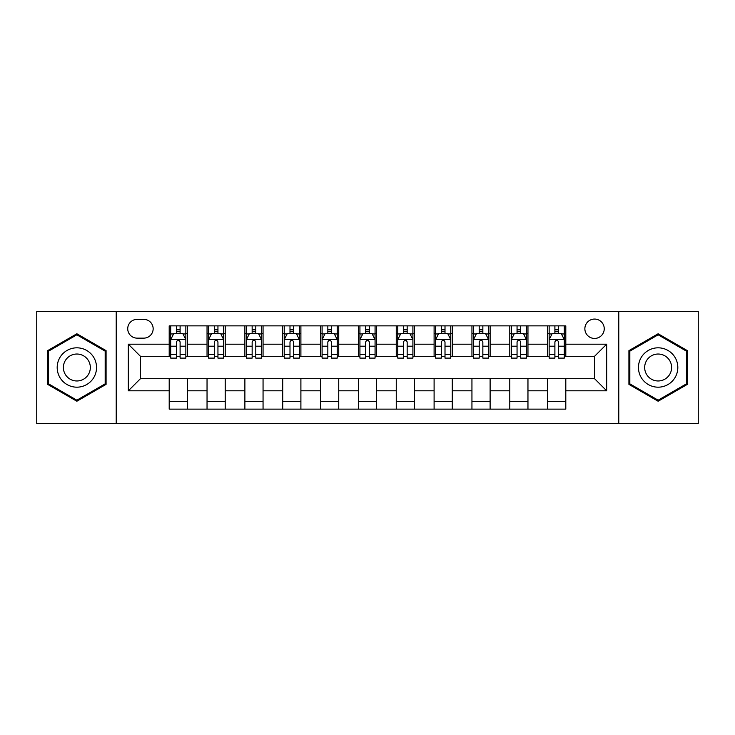 <?xml version="1.0" encoding="UTF-8"?>
<svg xmlns="http://www.w3.org/2000/svg" width="735" height="735" viewBox="0 0 735 735"><rect width="100%" height="100%" fill="white"/><g stroke="black" fill="none" stroke-linecap="round" stroke-linejoin="round"><path stroke-width="1.1" d="M594.56 319.063A9.684 9.684 0 0 0 584.867 328.747A9.684 9.684 0 0 0 594.56 338.44A9.684 9.684 0 0 0 604.243 328.747A9.684 9.684 0 0 0 594.56 319.063M618.778 423.507L698.25 423.507L698.25 311.493L618.778 311.493L618.778 423.507L116.222 423.507L116.222 311.493L36.75 311.493L36.75 423.507L116.222 423.507M137.114 338.137L143.775 338.137A9.39 9.39 0 0 0 153.156 328.747A9.39 9.39 0 0 0 143.775 319.367L137.114 319.367A9.39 9.39 0 0 0 127.725 328.747A9.39 9.39 0 0 0 137.114 338.137M618.778 311.493L116.222 311.493M169.197 390.809L128.331 390.809L128.331 344.191L169.197 344.191L169.197 356.3L140.44 356.3L140.44 378.7L169.197 378.7L169.197 409.129L565.803 409.129L565.803 378.7L594.56 378.7L594.56 356.3L565.803 356.3L565.803 344.191L606.669 344.191L606.669 390.809L565.803 390.809M565.803 344.191L565.803 325.871L169.197 325.871L169.197 344.191M547.63 325.871L547.63 356.3L549.146 356.3M554.897 356.3L558.536 356.3M564.287 356.3L565.803 356.3M547.63 356.3L526.444 356.3M509.787 325.871L509.787 356.3L511.303 356.3M517.054 356.3L520.692 356.3M509.787 356.3L488.6 356.3M471.943 325.871L471.943 356.3L473.459 356.3M479.211 356.3L482.849 356.3M471.943 356.3L450.757 356.3M434.1 325.871L434.1 356.3L435.616 356.3M441.367 356.3L445.006 356.3M434.1 356.3L412.914 356.3M396.257 325.871L396.257 356.3L397.773 356.3M403.524 356.3L407.162 356.3M396.257 356.3L375.07 356.3M358.414 325.871L358.414 356.3L359.929 356.3M365.681 356.3L369.319 356.3M358.414 356.3L337.227 356.3M320.57 325.871L320.57 356.3L322.086 356.3M327.838 356.3L331.476 356.3M320.57 356.3L299.384 356.3M282.727 325.871L282.727 356.3L284.243 356.3M289.994 356.3L293.632 356.3M282.727 356.3L261.541 356.3M244.884 325.871L244.884 356.3L246.4 356.3M252.151 356.3L255.789 356.3M244.884 356.3L223.697 356.3M207.04 325.871L207.04 356.3L208.556 356.3M214.308 356.3L217.946 356.3M207.04 356.3L185.854 356.3M169.197 356.3L170.713 356.3M176.464 356.3L180.103 356.3M169.197 378.7L187.37 378.7L187.37 409.129M565.803 378.7L187.37 378.7M187.37 325.871L187.37 356.3M169.197 333.442L170.713 333.442M176.464 333.442L180.103 333.442M185.854 333.442L187.37 333.442M169.197 401.558L187.37 401.558M207.04 378.7L207.04 409.129M225.213 325.871L225.213 356.3M207.04 333.442L208.556 333.442M214.308 333.442L217.946 333.442M223.697 333.442L225.213 333.442M225.213 378.7L225.213 409.129M207.04 401.558L225.213 401.558M244.884 378.7L244.884 409.129M263.056 378.7L263.056 409.129M244.884 401.558L263.056 401.558M263.056 325.871L263.056 356.3M244.884 333.442L246.4 333.442M252.151 333.442L255.789 333.442M261.541 333.442L263.056 333.442M282.727 378.7L282.727 409.129M300.9 378.7L300.9 409.129M282.727 401.558L300.9 401.558M300.9 325.871L300.9 356.3M282.727 333.442L284.243 333.442M289.994 333.442L293.632 333.442M299.384 333.442L300.9 333.442M320.57 378.7L320.57 409.129M338.743 378.7L338.743 409.129M320.57 401.558L338.743 401.558M338.743 325.871L338.743 356.3M320.57 333.442L322.086 333.442M327.838 333.442L331.476 333.442M337.227 333.442L338.743 333.442M358.414 378.7L358.414 409.129M376.586 378.7L376.586 409.129M358.414 401.558L376.586 401.558M376.586 325.871L376.586 356.3M358.414 333.442L359.929 333.442M365.681 333.442L369.319 333.442M375.07 333.442L376.586 333.442M396.257 378.7L396.257 409.129M414.43 378.7L414.43 409.129M396.257 401.558L414.43 401.558M414.43 325.871L414.43 356.3M396.257 333.442L397.773 333.442M403.524 333.442L407.162 333.442M412.914 333.442L414.43 333.442M434.1 378.7L434.1 409.129M452.273 378.7L452.273 409.129M434.1 401.558L452.273 401.558M452.273 325.871L452.273 356.3M434.1 333.442L435.616 333.442M441.367 333.442L445.006 333.442M450.757 333.442L452.273 333.442M471.943 378.7L471.943 409.129M490.116 378.7L490.116 409.129M471.943 401.558L490.116 401.558M490.116 325.871L490.116 356.3M471.943 333.442L473.459 333.442M479.211 333.442L482.849 333.442M488.6 333.442L490.116 333.442M509.787 378.7L509.787 409.129M527.96 378.7L527.96 409.129M509.787 401.558L527.96 401.558M527.96 325.871L527.96 356.3M509.787 333.442L511.303 333.442M517.054 333.442L520.692 333.442M526.444 333.442L527.96 333.442M547.63 378.7L547.63 409.129M547.63 401.558L565.803 401.558M547.63 333.442L549.146 333.442M554.897 333.442L558.536 333.442M564.287 333.442L565.803 333.442M140.44 356.3L128.331 344.191M140.44 378.7L128.331 390.809M606.669 344.191L594.56 356.3M606.669 390.809L594.56 378.7M76.863 401.236L106.079 384.368L106.079 350.632L76.863 333.763L47.646 350.632L47.646 384.368L76.863 401.236M687.354 350.632L658.137 333.763L628.921 350.632L628.921 384.368L658.137 401.236L687.354 384.368L687.354 350.632M180.103 329.804L176.464 329.804M185.854 354.316L180.103 354.316L180.103 358.11L185.854 358.11L185.854 339.644L182.822 333.589L173.745 333.589L170.713 339.644L170.713 358.11L176.464 358.11L176.464 354.316L170.713 354.316M170.713 339.644L170.713 325.871M185.854 339.644L185.854 325.871M176.464 333.589L176.464 325.871M180.103 325.871L180.103 333.589M180.103 354.316L180.103 341.922C178.89 339.588 177.677 339.588 176.464 341.922L176.464 354.316M217.946 329.804L214.308 329.804M223.697 354.316L217.946 354.316L217.946 358.11L223.697 358.11L223.697 339.644L220.665 333.589L211.588 333.589L208.556 339.644L208.556 358.11L214.308 358.11L214.308 354.316L208.556 354.316M208.556 339.644L208.556 325.871M223.697 339.644L223.697 325.871M214.308 333.589L214.308 325.871M217.946 325.871L217.946 333.589M217.946 354.316L217.946 341.922C216.733 339.588 215.52 339.588 214.308 341.922L214.308 354.316M255.789 329.804L252.151 329.804M261.541 354.316L255.789 354.316L255.789 358.11L261.541 358.11L261.541 339.644L258.509 333.589L249.431 333.589L246.4 339.644L246.4 358.11L252.151 358.11L252.151 354.316L246.4 354.316M246.4 339.644L246.4 325.871M261.541 339.644L261.541 325.871M252.151 333.589L252.151 325.871M255.789 325.871L255.789 333.589M255.789 354.316L255.789 341.922C254.576 339.588 253.364 339.588 252.151 341.922L252.151 354.316M293.632 329.804L289.994 329.804M299.384 354.316L293.632 354.316L293.632 358.11L299.384 358.11L299.384 339.644L296.352 333.589L287.275 333.589L284.243 339.644L284.243 358.11L289.994 358.11L289.994 354.316L284.243 354.316M284.243 339.644L284.243 325.871M299.384 339.644L299.384 325.871M289.994 333.589L289.994 325.871M293.632 325.871L293.632 333.589M293.632 354.316L293.632 341.922C292.42 339.588 291.207 339.588 289.994 341.922L289.994 354.316M331.476 329.804L327.838 329.804M337.227 354.316L331.476 354.316L331.476 358.11L337.227 358.11L337.227 339.644L334.195 333.589L325.118 333.589L322.086 339.644L322.086 358.11L327.838 358.11L327.838 354.316L322.086 354.316M322.086 339.644L322.086 325.871M337.227 339.644L337.227 325.871M327.838 333.589L327.838 325.871M331.476 325.871L331.476 333.589M331.476 354.316L331.476 341.922C330.263 339.588 329.05 339.588 327.838 341.922L327.838 354.316M93.905 357.66A19.68 19.68 0 0 0 67.023 350.457A19.68 19.68 0 0 0 59.82 377.34A19.68 19.68 0 0 0 86.702 384.543A19.68 19.68 0 0 0 93.905 357.66M88.531 360.766A13.469 13.469 0 0 0 70.128 355.832A13.469 13.469 0 0 0 65.194 374.234A13.469 13.469 0 0 0 83.597 379.168A13.469 13.469 0 0 0 88.531 360.766M76.863 400.189L48.556 383.845L48.556 351.155L76.863 334.811L105.169 351.155L105.169 383.845L76.863 400.189M658.137 387.18A19.68 19.68 0 0 0 677.817 367.5A19.68 19.68 0 0 0 658.137 347.82A19.68 19.68 0 0 0 638.458 367.5A19.68 19.68 0 0 0 658.137 387.18M658.137 380.969A13.469 13.469 0 0 0 671.606 367.5A13.469 13.469 0 0 0 658.137 354.031A13.469 13.469 0 0 0 644.668 367.5A13.469 13.469 0 0 0 658.137 380.969M629.831 351.155L658.137 334.811L686.444 351.155L686.444 383.845L658.137 400.189L629.831 383.845L629.831 351.155M369.319 329.804L365.681 329.804M375.07 354.316L369.319 354.316L369.319 358.11L375.07 358.11L375.07 339.644L372.039 333.589L362.961 333.589L359.929 339.644L359.929 358.11L365.681 358.11L365.681 354.316L359.929 354.316M359.929 339.644L359.929 325.871M375.07 339.644L375.07 325.871M365.681 333.589L365.681 325.871M369.319 325.871L369.319 333.589M369.319 354.316L369.319 341.922C368.106 339.588 366.894 339.588 365.681 341.922L365.681 354.316M407.162 329.804L403.524 329.804M412.914 354.316L407.162 354.316L407.162 358.11L412.914 358.11L412.914 339.644L409.882 333.589L400.805 333.589L397.773 339.644L397.773 358.11L403.524 358.11L403.524 354.316L397.773 354.316M397.773 339.644L397.773 325.871M412.914 339.644L412.914 325.871M403.524 333.589L403.524 325.871M407.162 325.871L407.162 333.589M407.162 354.316L407.162 341.922C405.95 339.588 404.737 339.588 403.524 341.922L403.524 354.316M445.006 329.804L441.367 329.804M450.757 354.316L445.006 354.316L445.006 358.11L450.757 358.11L450.757 339.644L447.725 333.589L438.648 333.589L435.616 339.644L435.616 358.11L441.367 358.11L441.367 354.316L435.616 354.316M435.616 339.644L435.616 325.871M450.757 339.644L450.757 325.871M441.367 333.589L441.367 325.871M445.006 325.871L445.006 333.589M445.006 354.316L445.006 341.922C443.793 339.588 442.58 339.588 441.367 341.922L441.367 354.316M482.849 329.804L479.211 329.804M488.6 354.316L482.849 354.316L482.849 358.11L488.6 358.11L488.6 339.644L485.569 333.589L476.491 333.589L473.459 339.644L473.459 358.11L479.211 358.11L479.211 354.316L473.459 354.316M473.459 339.644L473.459 325.871M488.6 339.644L488.6 325.871M479.211 333.589L479.211 325.871M482.849 325.871L482.849 333.589M482.849 354.316L482.849 341.922C481.636 339.588 480.424 339.588 479.211 341.922L479.211 354.316M520.692 329.804L517.054 329.804M526.444 354.316L520.692 354.316L520.692 358.11L526.444 358.11L526.444 339.644L523.412 333.589L514.335 333.589L511.303 339.644L511.303 358.11L517.054 358.11L517.054 354.316L511.303 354.316M511.303 339.644L511.303 325.871M526.444 339.644L526.444 325.871M517.054 333.589L517.054 325.871M520.692 325.871L520.692 333.589M520.692 354.316L520.692 341.922C519.48 339.588 518.267 339.588 517.054 341.922L517.054 354.316M558.536 329.804L554.897 329.804M564.287 354.316L558.536 354.316L558.536 358.11L564.287 358.11L564.287 339.644L561.255 333.589L552.178 333.589L549.146 339.644L549.146 358.11L554.897 358.11L554.897 354.316L549.146 354.316M549.146 339.644L549.146 325.871M564.287 339.644L564.287 325.871M554.897 333.589L554.897 325.871M558.536 325.871L558.536 333.589M558.536 354.316L558.536 341.922C557.323 339.588 556.11 339.588 554.897 341.922L554.897 354.316M207.04 390.809L187.37 390.809M207.04 344.191L187.37 344.191M244.884 344.191L225.213 344.191M244.884 390.809L225.213 390.809M282.727 344.191L263.056 344.191M282.727 390.809L263.056 390.809M320.57 344.191L300.9 344.191M320.57 390.809L300.9 390.809M358.414 344.191L338.743 344.191M358.414 390.809L338.743 390.809M396.257 344.191L376.586 344.191M396.257 390.809L376.586 390.809M434.1 344.191L414.43 344.191M434.1 390.809L414.43 390.809M471.943 344.191L452.273 344.191M471.943 390.809L452.273 390.809M509.787 344.191L490.116 344.191M509.787 390.809L490.116 390.809M547.63 344.191L527.96 344.191M547.63 390.809L527.96 390.809M185.78 339.496L170.786 339.496M170.713 333.956L173.561 333.956M183.006 333.956L185.854 333.956M176.464 346.203L170.713 346.203M185.854 346.203L180.103 346.203M180.103 331.733L176.464 331.733M223.624 339.496L208.63 339.496M208.556 333.956L211.404 333.956M220.849 333.956L223.697 333.956M214.308 346.203L208.556 346.203M223.697 346.203L217.946 346.203M217.946 331.733L214.308 331.733M261.467 339.496L246.473 339.496M246.4 333.956L249.248 333.956M258.692 333.956L261.541 333.956M252.151 346.203L246.4 346.203M261.541 346.203L255.789 346.203M255.789 331.733L252.151 331.733M299.31 339.496L284.316 339.496M284.243 333.956L287.091 333.956M296.536 333.956L299.384 333.956M289.994 346.203L284.243 346.203M299.384 346.203L293.632 346.203M293.632 331.733L289.994 331.733M337.154 339.496L322.16 339.496M322.086 333.956L324.934 333.956M334.379 333.956L337.227 333.956M327.838 346.203L322.086 346.203M337.227 346.203L331.476 346.203M331.476 331.733L327.838 331.733M374.997 339.496L360.003 339.496M359.929 333.956L362.778 333.956M372.222 333.956L375.07 333.956M365.681 346.203L359.929 346.203M375.07 346.203L369.319 346.203M369.319 331.733L365.681 331.733M412.84 339.496L397.846 339.496M397.773 333.956L400.621 333.956M410.066 333.956L412.914 333.956M403.524 346.203L397.773 346.203M412.914 346.203L407.162 346.203M407.162 331.733L403.524 331.733M450.684 339.496L435.69 339.496M435.616 333.956L438.464 333.956M447.909 333.956L450.757 333.956M441.367 346.203L435.616 346.203M450.757 346.203L445.006 346.203M445.006 331.733L441.367 331.733M488.527 339.496L473.533 339.496M473.459 333.956L476.308 333.956M485.752 333.956L488.6 333.956M479.211 346.203L473.459 346.203M488.6 346.203L482.849 346.203M482.849 331.733L479.211 331.733M526.37 339.496L511.376 339.496M511.303 333.956L514.151 333.956M523.596 333.956L526.444 333.956M517.054 346.203L511.303 346.203M526.444 346.203L520.692 346.203M520.692 331.733L517.054 331.733M564.214 339.496L549.22 339.496M549.146 333.956L551.994 333.956M561.439 333.956L564.287 333.956M554.897 346.203L549.146 346.203M564.287 346.203L558.536 346.203M558.536 331.733L554.897 331.733"/></g></svg>

